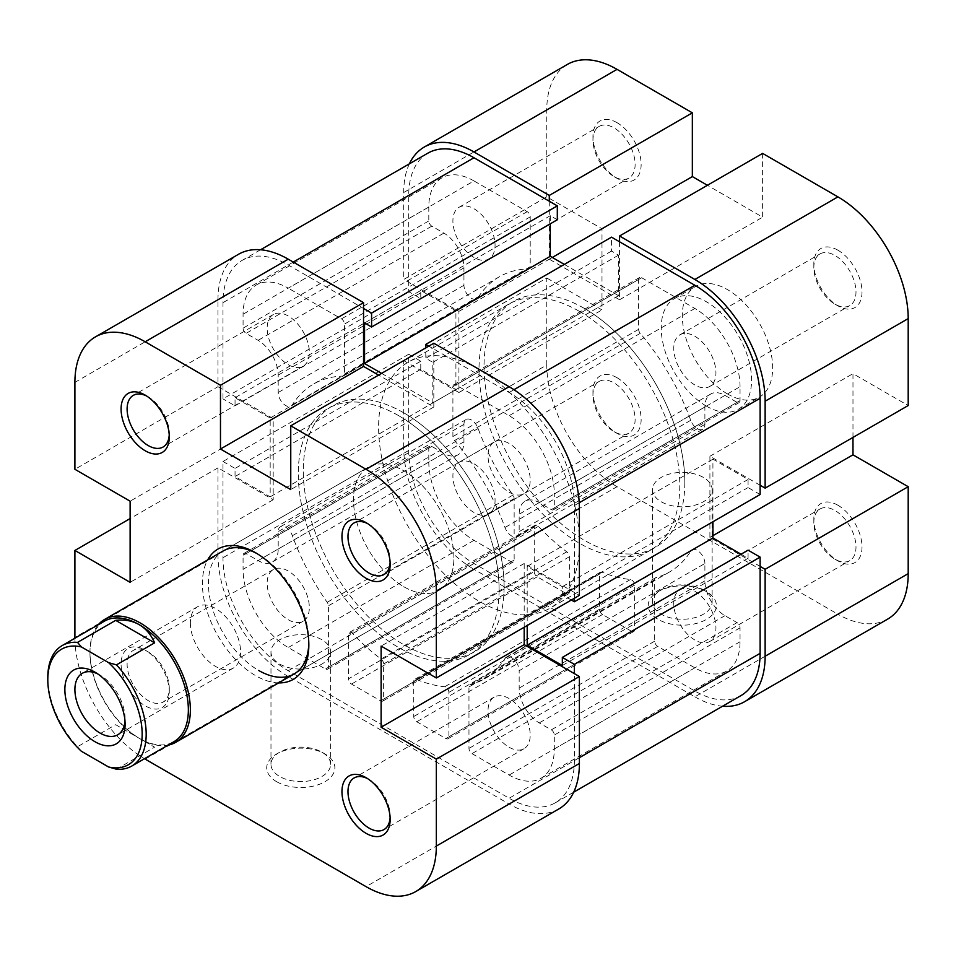 <?xml version="1.0" encoding="UTF-8"?>
<svg xmlns="http://www.w3.org/2000/svg" width="956" height="956" viewBox="0 0 956 956"><rect width="100%" height="100%" fill="white"/><g stroke="black" fill="none" stroke-linecap="round" stroke-linejoin="round"><path stroke-width="0.72" stroke-dasharray="4.78 3.58" d="M703.389 589.876L706.4 591.609A34.081 19.67 0 0 0 658.206 591.609A34.081 19.67 0 0 0 658.218 619.428A34.081 19.67 0 0 0 706.4 619.428A34.081 19.67 0 0 0 706.4 591.609L703.389 589.876A29.815 17.22 180 0 1 712.124 602.041A29.815 17.22 180 0 1 693.721 617.946A29.815 17.22 180 0 1 661.229 614.218A29.815 17.22 180 0 1 652.494 602.041A29.815 17.22 180 0 1 661.229 589.876A29.815 17.22 180 0 1 703.389 589.876M617.05 377.728A34.081 19.67 -120 0 0 592.959 391.637A34.081 19.67 -120 0 0 617.05 433.367L617.05 433.367A34.081 19.67 -120 0 0 641.141 419.457A34.081 19.67 -120 0 0 617.05 377.728M614.039 431.634L617.05 433.367L614.039 431.634A29.815 17.22 60 0 1 592.959 395.115A29.815 17.22 60 0 1 599.125 381.468A29.815 17.22 60 0 1 614.039 382.938A29.815 17.22 60 0 1 633.517 409.216A29.815 17.22 60 0 1 628.94 433.104A29.815 17.22 60 0 1 614.039 431.634M837.922 505.246A34.081 19.67 -120 0 0 813.831 519.156A34.081 19.67 -120 0 0 837.922 560.885L837.922 560.885A34.081 19.67 -120 0 0 862.013 546.975A34.081 19.67 -120 0 0 837.922 505.246M834.911 559.152L837.922 560.885L834.911 559.152A29.815 17.22 60 0 1 813.831 522.633A29.815 17.22 60 0 1 819.997 508.986A29.815 17.22 60 0 1 834.911 510.456A29.815 17.22 60 0 1 854.389 536.734A29.815 17.22 60 0 1 849.824 560.622A29.815 17.22 60 0 1 834.911 559.152M837.922 250.197A34.081 19.67 -120 0 0 813.831 264.107A34.081 19.67 -120 0 0 837.922 305.848L837.922 305.848A34.081 19.67 -120 0 0 862.013 291.939A34.081 19.67 -120 0 0 837.922 250.197M834.911 304.104L837.922 305.848L834.911 304.104A29.815 17.22 60 0 1 813.831 267.596A29.815 17.22 60 0 1 819.997 253.938A29.815 17.22 60 0 1 834.911 255.419A29.815 17.22 60 0 1 854.389 281.697A29.815 17.22 60 0 1 849.824 305.585A29.815 17.22 60 0 1 834.911 304.104M617.05 122.679A34.081 19.67 -120 0 0 592.959 136.589A34.081 19.67 -120 0 0 617.05 178.33L617.05 178.33A34.081 19.67 -120 0 0 641.141 164.42A34.081 19.67 -120 0 0 617.05 122.679M614.039 176.585L617.05 178.33L614.039 176.585A29.815 17.22 60 0 1 592.959 140.066A29.815 17.22 60 0 1 599.125 126.419A29.815 17.22 60 0 1 614.039 127.901A29.815 17.22 60 0 1 633.517 154.167A29.815 17.22 60 0 1 628.94 178.067A29.815 17.22 60 0 1 614.039 176.585M703.389 477.426A29.815 17.22 0 0 0 670.897 473.686A29.815 17.22 0 0 0 652.494 489.591A29.815 17.22 0 0 0 661.229 501.769A29.815 17.22 0 0 0 693.721 505.497A29.815 17.22 0 0 0 712.124 489.591A29.815 17.22 0 0 0 703.389 477.426M694.857 640.006A29.815 17.22 60 0 1 675.378 613.74A29.815 17.22 60 0 1 679.943 589.84A29.815 17.22 60 0 1 694.857 591.322A29.815 17.22 60 0 1 714.335 617.6A29.815 17.22 60 0 1 709.77 641.488A29.815 17.22 60 0 1 694.857 640.006M694.857 384.969A29.815 17.22 60 0 1 675.378 358.691A29.815 17.22 60 0 1 679.943 334.803A29.815 17.22 60 0 1 694.857 336.273A29.815 17.22 60 0 1 714.335 362.551A29.815 17.22 60 0 1 709.77 386.439A29.815 17.22 60 0 1 694.857 384.969M473.985 257.451A29.815 17.22 60 0 1 454.506 231.173A29.815 17.22 60 0 1 459.071 207.285A29.815 17.22 60 0 1 473.985 208.755A29.815 17.22 60 0 1 493.463 235.033A29.815 17.22 60 0 1 488.886 258.921A29.815 17.22 60 0 1 473.985 257.451M473.985 512.488A29.815 17.22 60 0 1 454.506 486.222A29.815 17.22 60 0 1 459.071 462.322A29.815 17.22 60 0 1 473.985 463.803A29.815 17.22 60 0 1 493.463 490.07A29.815 17.22 60 0 1 488.886 513.97A29.815 17.22 60 0 1 473.985 512.488M579.396 311.357A141.978 81.977 60 0 1 672.152 436.474A141.978 81.977 60 0 1 650.391 550.238A141.978 81.977 60 0 1 579.396 543.211A141.978 81.977 60 0 1 486.652 418.095A141.978 81.977 60 0 1 508.413 304.319A141.978 81.977 60 0 1 579.396 311.357M584.415 308.453A141.978 81.977 60 0 1 677.171 433.57A141.978 81.977 60 0 1 655.41 547.346A141.978 81.977 60 0 1 584.415 540.307A141.978 81.977 60 0 1 491.671 415.191A141.978 81.977 60 0 1 513.432 301.427A141.978 81.977 60 0 1 584.415 308.453M727.48 393.956A63.897 36.89 60 0 1 685.751 337.647A63.897 36.89 60 0 1 695.538 286.453A63.897 36.89 60 0 1 727.48 289.62A63.897 36.89 60 0 1 769.222 345.917A63.897 36.89 60 0 1 759.434 397.122A63.897 36.89 60 0 1 727.48 393.956M706.4 406.121A63.897 36.89 60 0 1 664.659 349.824A63.897 36.89 60 0 1 674.458 298.631A63.897 36.89 60 0 1 706.4 301.785A63.897 36.89 60 0 1 748.142 358.094A63.897 36.89 60 0 1 738.343 409.288A63.897 36.89 60 0 1 706.4 406.121M403.707 447.575L403.707 360.627L546.772 278.029L546.772 364.977L403.707 447.575A99.388 57.384 -120 0 0 473.985 569.298L617.05 486.7L837.922 614.218L694.857 696.816L473.985 569.298M762.625 153.402L762.625 217.167L707.404 185.285M852.979 437.43L852.979 373.665L908.2 405.547M887.61 619.141A99.388 57.384 60 0 1 837.922 614.218M617.05 486.7A99.388 57.384 60 0 1 546.772 364.977M409.395 163.823A99.388 57.384 -120 0 0 403.707 192.526L403.707 279.475L546.772 196.876L601.993 228.759L601.993 309.911L546.772 278.029M546.772 196.876L546.772 109.928A99.388 57.384 60 0 1 567.35 64.434M549.282 201.226L549.282 259.184L619.56 299.766L619.56 241.796M403.707 360.627L458.928 392.51L458.928 311.357L403.707 279.475M694.857 696.816A99.388 57.384 -120 0 0 722.557 706.233M760.116 485.242L709.914 456.263L709.914 537.415L760.116 566.394M709.914 456.263L852.979 373.665M709.914 537.415L712.925 535.671M458.928 392.51L601.993 309.911M458.928 311.357L601.993 228.759M549.282 259.184L552.293 257.451M619.56 299.766L762.625 217.167M499.08 589.577A141.978 81.977 -120 0 0 437.107 446.691A141.978 81.977 -120 0 0 327.693 408.654A141.978 81.977 -120 0 0 298.284 473.65A141.978 81.977 -120 0 0 360.269 616.536A141.978 81.977 -120 0 0 469.683 654.573A141.978 81.977 -120 0 0 499.08 589.577M684.819 482.35A141.978 81.977 -120 0 0 622.846 339.464A141.978 81.977 -120 0 0 513.432 301.427A141.978 81.977 -120 0 0 484.023 366.423A141.978 81.977 -120 0 0 545.995 509.309A141.978 81.977 -120 0 0 655.41 547.346A141.978 81.977 -120 0 0 684.819 482.35M574.377 598.277L574.377 505.533A92.29 53.285 -120 0 0 509.118 392.498L428.802 346.132M427.846 153.175A92.29 53.285 -120 0 0 408.726 195.43L408.726 291.652L222.987 398.879L222.987 302.658A92.29 53.285 -120 0 1 242.107 260.414A92.29 53.285 -120 0 1 288.246 264.979L363.543 308.453M740.996 695.586A92.29 53.285 -120 0 1 694.857 691.021L473.985 563.502A92.29 53.285 -120 0 1 408.726 450.467L408.726 354.246L222.987 461.485L222.987 557.707A92.29 53.285 -120 0 0 288.246 670.73L509.118 798.248A92.29 53.285 -120 0 0 555.269 802.825A92.29 53.285 -120 0 0 574.377 760.57L574.377 673.633M631.605 631.318A4.254 2.462 -120 0 0 633.732 631.522A4.254 2.462 -120 0 0 634.617 629.574L634.617 585.132A4.254 2.462 -120 0 0 630.458 579.515A170.383 98.372 60 0 1 602.053 572.178A4.254 2.462 -120 0 0 600.368 572.19A4.254 2.462 -120 0 0 599.484 574.138L599.484 609.295A4.254 2.462 -120 0 0 602.495 614.505L631.605 631.318L445.878 738.546A4.254 2.462 -120 0 0 448.005 738.761A4.254 2.462 -120 0 0 448.89 736.813L448.89 692.371A4.254 2.462 -120 0 0 444.719 686.755A170.383 98.372 60 0 1 416.314 679.417A4.254 2.462 -120 0 0 414.629 679.417A4.254 2.462 -120 0 0 413.745 681.365L413.745 716.522A4.254 2.462 -120 0 0 416.756 721.744L445.878 738.546M534.225 571.616A4.254 2.462 -120 0 0 537.236 576.827L566.346 593.64A4.254 2.462 -120 0 0 568.473 593.855A4.254 2.462 -120 0 0 569.358 591.895L569.358 556.75A4.254 2.462 -120 0 0 566.788 551.827A170.383 98.372 60 0 1 538.383 526.362A4.254 2.462 -120 0 0 535.109 525.226A4.254 2.462 -120 0 0 534.225 527.174L534.225 571.616L348.486 678.844A4.254 2.462 -120 0 0 351.497 684.066L380.619 700.868A4.254 2.462 -120 0 0 382.747 701.083A4.254 2.462 -120 0 0 383.631 699.135L383.631 663.978A4.254 2.462 -120 0 0 381.062 659.054A170.383 98.372 60 0 1 352.656 633.601A4.254 2.462 -120 0 0 349.37 632.454A4.254 2.462 -120 0 0 348.486 634.402L348.486 678.844M564.339 264.406L618.556 295.703L618.556 255.133L611.529 251.07L611.529 237.16M760.116 494.515L748.07 487.56L748.07 479.446L712.925 459.167L712.925 521.761M741.043 554.217L748.07 558.28L748.07 550.166M408.726 354.246L420.771 361.201L420.771 369.315L455.916 389.606L455.916 310.772L420.771 290.493L420.771 298.607L408.726 291.652M557.312 219.772L550.286 215.709L550.286 223.824M428.802 462.059A63.897 36.89 -120 0 0 473.985 540.319L511.125 561.758A4.254 2.462 -120 0 0 513.264 561.973A4.254 2.462 -120 0 0 514.149 560.025L514.149 498.578A4.254 2.462 -120 0 0 512.918 495.065A170.383 98.372 60 0 1 478.12 428.479A10.647 6.142 -120 0 0 466.146 419.505A10.647 6.142 -120 0 0 463.947 424.38L463.947 441.78A28.393 16.395 60 0 1 458.067 454.769A28.393 16.395 60 0 1 443.871 453.371L431.813 446.416A4.254 2.462 -120 0 0 429.686 446.201A4.254 2.462 -120 0 0 428.802 448.149L428.802 462.059L243.075 569.298A63.897 36.89 -120 0 0 288.246 647.547L325.399 668.997A4.254 2.462 -120 0 0 327.526 669.2A4.254 2.462 -120 0 0 328.41 667.252L328.41 605.805A4.254 2.462 -120 0 0 327.179 602.304A170.383 98.372 60 0 1 292.381 535.707A10.647 6.142 -120 0 0 280.419 526.744A10.647 6.142 -120 0 0 278.208 531.62L278.208 549.007A28.393 16.395 60 0 1 272.329 562.009A28.393 16.395 60 0 1 258.132 560.598L246.086 553.644A4.254 2.462 -120 0 0 243.959 553.428A4.254 2.462 -120 0 0 243.075 555.388L243.075 569.298M473.985 180.935A63.897 36.89 -120 0 0 442.042 177.768A63.897 36.89 -120 0 0 428.802 207.022L428.802 220.932A4.254 2.462 -120 0 0 431.813 226.142L443.871 233.097A28.393 16.395 60 0 1 463.947 267.883L463.947 285.27A10.647 6.142 -120 0 0 468.595 295.99A10.647 6.142 -120 0 0 476.793 298.834A10.647 6.142 -120 0 0 478.12 297.543A170.383 98.372 60 0 1 499.235 276.834A170.383 98.372 60 0 1 528.584 268.875A4.254 2.462 -120 0 0 529.325 268.672A4.254 2.462 -120 0 0 530.21 266.724L530.21 216.869A4.254 2.462 -120 0 0 527.198 211.658L473.985 180.935L288.246 288.162A63.897 36.89 -120 0 0 256.304 285.007A63.897 36.89 -120 0 0 243.075 314.249L243.075 328.159A4.254 2.462 -120 0 0 246.086 333.381L258.132 340.336A28.393 16.395 60 0 1 278.208 375.111L278.208 392.498A10.647 6.142 -120 0 0 282.856 403.217A10.647 6.142 -120 0 0 291.066 406.073A10.647 6.142 -120 0 0 292.381 404.782A170.383 98.372 60 0 1 313.496 384.061A170.383 98.372 60 0 1 342.857 376.102A4.254 2.462 -120 0 0 343.586 375.911A4.254 2.462 -120 0 0 344.471 373.963L344.471 324.108A4.254 2.462 -120 0 0 341.459 318.886L288.246 288.162M740.04 386.702A63.897 36.89 -120 0 0 694.857 308.453L641.643 277.73A4.254 2.462 -120 0 0 639.516 277.527A4.254 2.462 -120 0 0 638.632 279.475L638.632 329.33A4.254 2.462 -120 0 0 640.245 333.345A170.383 98.372 60 0 1 690.722 420.293A10.647 6.142 -120 0 0 702.696 429.256A10.647 6.142 -120 0 0 704.895 424.38L704.895 406.993A28.393 16.395 60 0 1 710.774 393.992A28.393 16.395 60 0 1 724.971 395.402L737.028 402.356A4.254 2.462 -120 0 0 739.155 402.572A4.254 2.462 -120 0 0 740.04 400.612L740.04 386.702L554.301 493.941A63.897 36.89 -120 0 0 509.118 415.681L455.916 384.969A4.254 2.462 -120 0 0 453.777 384.754A4.254 2.462 -120 0 0 452.905 386.702L452.905 436.557A4.254 2.462 -120 0 0 454.518 440.573A170.383 98.372 60 0 1 504.983 527.521A10.647 6.142 -120 0 0 516.957 536.495A10.647 6.142 -120 0 0 519.168 531.62L519.168 514.22A28.393 16.395 60 0 1 525.047 501.231A28.393 16.395 60 0 1 539.244 502.629L551.289 509.584A4.254 2.462 -120 0 0 553.416 509.799A4.254 2.462 -120 0 0 554.301 507.851L554.301 493.941M704.895 563.502A10.647 6.142 -120 0 0 700.246 552.783A10.647 6.142 -120 0 0 692.048 549.927A10.647 6.142 -120 0 0 690.722 551.218A170.383 98.372 60 0 1 669.606 571.939A170.383 98.372 60 0 1 655.924 577.627A4.254 2.462 -120 0 0 655.577 577.771A4.254 2.462 -120 0 0 654.693 579.718L654.693 641.165A4.254 2.462 -120 0 0 657.716 646.387L694.857 667.838A63.897 36.89 -120 0 0 726.799 670.993A63.897 36.89 -120 0 0 740.04 641.751L740.04 627.841A4.254 2.462 -120 0 0 737.028 622.619L724.971 615.664A28.393 16.395 60 0 1 704.895 580.89L704.895 563.502L519.168 670.73A10.647 6.142 -120 0 0 514.519 660.01A10.647 6.142 -120 0 0 506.31 657.166A10.647 6.142 -120 0 0 504.983 658.457A170.383 98.372 60 0 1 483.879 679.166A170.383 98.372 60 0 1 470.185 684.866A4.254 2.462 -120 0 0 469.85 685.01A4.254 2.462 -120 0 0 468.966 686.958L468.966 748.405A4.254 2.462 -120 0 0 471.977 753.615L509.118 775.065A63.897 36.89 -120 0 0 541.072 778.232A63.897 36.89 -120 0 0 554.301 748.978L554.301 735.068A4.254 2.462 -120 0 0 551.289 729.858L539.244 722.903A28.393 16.395 60 0 1 519.168 688.117L519.168 670.73M381.623 373.378L432.817 402.93L432.817 362.36L425.79 358.297L425.79 347.865M222.987 461.485L235.045 468.44L235.045 476.554L270.178 496.833L270.178 418.011L235.045 397.72L235.045 405.834L222.987 398.879M571.365 600.01L562.331 594.799L562.331 586.685L527.198 566.394L527.198 625.511M748.07 558.28L562.331 665.507M712.925 459.167L527.198 566.394M748.07 479.446L562.331 586.685M748.07 487.56L562.331 594.799M420.771 298.607L235.045 405.834M420.771 290.493L235.045 397.72M455.916 310.772L270.178 418.011M455.916 389.606L270.178 496.833M420.771 369.315L235.045 476.554M420.771 361.201L235.045 468.44M611.529 251.07L425.79 358.297M618.556 255.133L432.817 362.36M618.556 295.703L432.817 402.93M550.286 215.709L364.547 322.949M81.368 751.261L77.532 746.72A69.573 40.164 60 0 1 47.8 677.398M453.909 557.695A70.995 40.989 -120 0 0 422.922 486.257A70.995 40.989 -120 0 0 368.215 467.233A70.995 40.989 -120 0 0 353.505 499.737A70.995 40.989 -120 0 0 384.491 571.174A70.995 40.989 -120 0 0 439.198 590.199A70.995 40.989 -120 0 0 453.909 557.695M98.313 624.698A70.995 40.989 -120 0 0 89.972 651.896A70.995 40.989 -120 0 0 140.162 738.833A70.995 40.989 -120 0 0 167.886 745.202M579.396 543.211A141.978 81.977 -120 0 0 517.423 400.325A141.978 81.977 -120 0 0 408.009 362.288A141.978 81.977 -120 0 0 378.612 427.284A141.978 81.977 -120 0 0 440.585 570.17A141.978 81.977 -120 0 0 549.999 608.207A141.978 81.977 -120 0 0 579.396 543.211M504.099 586.685A141.978 81.977 -120 0 0 442.126 443.799A141.978 81.977 -120 0 0 332.712 405.762A141.978 81.977 -120 0 0 303.315 470.758A141.978 81.977 -120 0 0 365.288 613.644A141.978 81.977 -120 0 0 474.702 651.681A141.978 81.977 -120 0 0 504.099 586.685M104.371 621.197A69.573 40.164 -120 0 0 89.972 653.056L89.972 651.896M116.465 769.21L154.609 747.174L139.158 738.259A69.573 40.164 -120 0 0 173.944 741.701M124.985 721.254A35.492 20.494 -120 0 0 125.105 718.553L125.105 724.349M190.364 622.906A35.492 20.494 -120 0 0 205.863 658.624A35.492 20.494 -120 0 0 233.204 668.136A35.492 20.494 -120 0 0 240.565 651.896A35.492 20.494 -120 0 0 225.066 616.166A35.492 20.494 -120 0 0 197.713 606.654A35.492 20.494 -120 0 0 190.364 622.906M89.972 653.056A69.573 40.164 -120 0 0 139.158 738.259L115.676 724.696L77.532 746.72M115.676 724.696L154.609 747.174M125.105 718.553A35.492 20.494 -120 0 0 100.01 675.079A35.492 20.494 -120 0 0 97.608 673.825M139.158 738.259L140.162 738.833M390.108 817.583A29.815 17.22 -120 0 0 390.156 815.934A29.815 17.22 -120 0 0 369.076 779.415L366.052 777.67L369.076 779.415A29.815 17.22 -120 0 0 369.064 779.415A29.815 17.22 -120 0 0 367.618 778.626M148.192 651.896L145.181 650.152A34.081 19.67 60 0 1 169.284 691.893A34.081 19.67 60 0 1 145.181 705.803A34.081 19.67 60 0 1 121.089 664.062A34.081 19.67 60 0 1 145.181 650.152L148.192 651.896A29.815 17.22 -120 0 0 133.29 650.415A29.815 17.22 -120 0 0 128.713 674.303A29.815 17.22 -120 0 0 148.192 700.581A29.815 17.22 -120 0 0 163.106 702.062A29.815 17.22 -120 0 0 169.284 688.404A29.815 17.22 -120 0 0 148.192 651.896M169.224 435.016A29.815 17.22 -120 0 0 169.284 433.367A29.815 17.22 -120 0 0 148.192 396.848L145.181 395.115L148.192 396.848A29.815 17.22 -120 0 0 146.746 396.071M390.108 562.534A29.815 17.22 -120 0 0 390.156 560.885A29.815 17.22 -120 0 0 369.076 524.366L366.052 522.633L369.076 524.366A29.815 17.22 -120 0 0 369.064 524.366A29.815 17.22 -120 0 0 367.618 523.589M308.812 643.161A70.995 40.989 -120 0 0 308.836 641.452A70.995 40.989 -120 0 0 258.634 554.516L255.622 552.771L258.634 554.516A70.995 40.989 -120 0 0 257.152 553.679M278.638 682.895A75.249 43.45 60 0 1 255.622 675.653A75.249 43.45 60 0 1 207.643 559.941M276.702 781.733A34.081 19.67 0 0 0 324.897 781.733A34.081 19.67 0 0 0 324.897 753.914L324.897 753.914A34.081 19.67 0 0 0 276.702 753.914A34.081 19.67 0 0 0 276.702 781.733M321.885 752.169L324.897 753.914L321.885 752.169A29.815 17.22 180 0 1 330.621 764.346A29.815 17.22 180 0 1 312.206 780.251A29.815 17.22 180 0 1 279.714 776.511A29.815 17.22 180 0 1 270.978 764.346A29.815 17.22 180 0 1 279.714 752.169A29.815 17.22 180 0 1 321.885 752.169M279.714 664.062A29.815 17.22 0 0 0 312.206 667.79A29.815 17.22 0 0 0 330.621 651.896A29.815 17.22 0 0 0 321.885 639.719A29.815 17.22 0 0 0 289.393 635.991A29.815 17.22 0 0 0 270.978 651.896A29.815 17.22 0 0 0 279.714 664.062M288.246 619.727A29.815 17.22 -120 0 0 303.16 621.197A29.815 17.22 -120 0 0 307.724 597.309A29.815 17.22 -120 0 0 288.246 571.031A29.815 17.22 -120 0 0 273.344 569.561A29.815 17.22 -120 0 0 268.767 593.449A29.815 17.22 -120 0 0 288.246 619.727M288.246 364.678A29.815 17.22 -120 0 0 303.16 366.16A29.815 17.22 -120 0 0 307.724 342.26A29.815 17.22 -120 0 0 288.246 315.994A29.815 17.22 -120 0 0 273.344 314.512A29.815 17.22 -120 0 0 268.767 338.4A29.815 17.22 -120 0 0 288.246 364.678M509.118 492.197A29.815 17.22 -120 0 0 524.031 493.678A29.815 17.22 -120 0 0 528.596 469.778A29.815 17.22 -120 0 0 509.118 443.512A29.815 17.22 -120 0 0 494.216 442.031A29.815 17.22 -120 0 0 489.639 465.93A29.815 17.22 -120 0 0 509.118 492.197M509.118 747.245A29.815 17.22 -120 0 0 524.031 748.715A29.815 17.22 -120 0 0 528.596 724.827A29.815 17.22 -120 0 0 509.118 698.549A29.815 17.22 -120 0 0 494.216 697.079A29.815 17.22 -120 0 0 489.639 720.967A29.815 17.22 -120 0 0 509.118 747.245M403.707 586.685A70.995 40.989 -120 0 0 439.198 590.199A70.995 40.989 -120 0 0 450.085 533.317A70.995 40.989 -120 0 0 403.707 470.758A70.995 40.989 -120 0 0 368.215 467.233A70.995 40.989 -120 0 0 357.329 524.127A70.995 40.989 -120 0 0 403.707 586.685M403.707 412.789A141.978 81.977 -120 0 0 332.712 405.762A141.978 81.977 -120 0 0 310.951 519.526A141.978 81.977 -120 0 0 403.707 644.643A141.978 81.977 -120 0 0 474.702 651.681A141.978 81.977 -120 0 0 496.463 537.905A141.978 81.977 -120 0 0 403.707 412.789M398.688 415.693A141.978 81.977 -120 0 0 327.693 408.654A141.978 81.977 -120 0 0 305.932 522.43A141.978 81.977 -120 0 0 398.688 647.547A141.978 81.977 -120 0 0 469.683 654.573A141.978 81.977 -120 0 0 491.444 540.809A141.978 81.977 -120 0 0 398.688 415.693M74.903 382.364L217.968 299.766L217.968 386.702L74.903 469.3M145.181 759.124L288.246 676.525L509.118 804.044L366.052 886.642M223.142 550.991L368.215 467.233L223.142 550.991A70.995 40.989 -120 0 0 212.256 607.885A70.995 40.989 -120 0 0 258.634 670.443M74.915 638.214A99.388 57.384 -120 0 0 144.476 758.717M433.821 343.228L433.821 406.993L378.612 375.111M524.187 627.255L524.187 563.49L579.396 595.373M558.818 808.967A99.388 57.384 60 0 1 509.118 804.044M288.246 676.525A99.388 57.384 60 0 1 217.968 554.803L74.903 637.401M217.968 386.702L273.189 418.585L273.189 499.737L217.968 467.854L217.968 554.803M217.968 299.766A99.388 57.384 60 0 1 238.558 254.26M217.968 467.854L130.124 518.57M273.189 418.585L130.124 501.183M273.189 499.737L130.124 582.335M524.187 563.49L381.121 646.089M433.821 406.993L290.755 489.591M403.707 192.526L546.772 109.928M513.97 389.701L509.118 392.498M408.726 195.43L222.987 302.658M579.396 757.678L574.377 760.57M408.726 450.467L222.987 557.707M473.985 563.502L288.246 670.73M293.265 262.087L288.246 264.979M579.228 502.725L574.377 505.533M694.857 691.021L509.118 798.248M690.722 551.218L504.983 658.457M704.895 580.89L519.168 688.117M724.971 615.664L539.244 722.903M737.028 622.619L551.289 729.858M740.04 627.841L554.301 735.068M740.04 641.751L554.301 748.978M694.857 667.838L509.118 775.065M657.716 646.387L471.977 753.615M654.693 641.165L468.966 748.405M654.693 579.718L468.966 686.958M655.924 577.627L470.185 684.866M694.857 308.453L509.118 415.681M740.04 400.612L554.301 507.851M737.028 402.356L551.289 509.584M724.971 395.402L539.244 502.629M704.895 406.993L519.168 514.22M704.895 424.38L519.168 531.62M690.722 420.293L504.983 527.521M640.245 333.345L454.518 440.573M638.632 329.33L452.905 436.557M638.632 279.475L452.905 386.702M641.643 277.73L455.916 384.969M428.802 207.022L243.075 314.249M527.198 211.658L341.459 318.886M530.21 216.869L344.471 324.108M530.21 266.724L344.471 373.963M528.584 268.875L342.857 376.102M478.12 297.543L292.381 404.782M463.947 285.27L278.208 392.498M463.947 267.883L278.208 375.111M443.871 233.097L258.132 340.336M431.813 226.142L246.086 333.381M428.802 220.932L243.075 328.159M473.985 540.319L288.246 647.547M428.802 448.149L243.075 555.388M431.813 446.416L246.086 553.644M443.871 453.371L258.132 560.598M463.947 441.78L278.208 549.007M463.947 424.38L278.208 531.62M478.12 428.479L292.381 535.707M512.918 495.065L327.179 602.304M514.149 498.578L328.41 605.805M514.149 560.025L328.41 667.252M511.125 561.758L325.399 668.997M537.236 576.827L351.497 684.066M534.225 527.174L348.486 634.402M538.383 526.362L352.656 633.601M566.788 551.827L381.062 659.054M569.358 556.75L383.631 663.978M569.358 591.895L383.631 699.135M566.346 593.64L380.619 700.868M634.617 629.574L448.89 736.813M602.495 614.505L416.756 721.744M599.484 609.295L413.745 716.522M599.484 574.138L413.745 681.365M602.053 572.178L416.314 679.417M630.458 579.515L444.719 686.755M634.617 585.132L448.89 692.371M661.229 589.876L658.206 591.609M592.959 395.115L592.959 391.637M813.831 522.633L813.831 519.156M813.831 267.596L813.831 264.107M592.959 140.066L592.959 136.589M652.494 489.591L652.494 602.041M679.943 589.84L819.997 508.986M679.943 334.803L819.997 253.938M459.071 207.285L599.125 126.419M459.071 462.322L599.125 381.468M650.391 550.238L549.999 608.207M674.458 298.631L695.538 286.453M738.343 409.288L759.434 397.122M508.413 304.319L408.009 362.288M488.886 513.97L628.94 433.104M488.886 258.921L628.94 178.067M709.77 386.439L849.824 305.585M709.77 641.488L849.824 560.622M712.124 489.591L712.124 602.041M260.546 249.767L242.107 260.414M573.708 792.177L555.269 802.825M692.048 549.927L506.31 657.166M726.799 670.993L541.072 778.232M655.577 577.771L469.85 685.01M669.606 571.939L483.879 679.166M739.155 402.572L553.416 509.799M710.774 393.992L525.047 501.231M702.696 429.256L516.957 536.495M639.516 277.527L453.777 384.754M442.042 177.768L256.304 285.007M529.325 268.672L343.586 375.911M499.235 276.834L313.496 384.061M476.793 298.834L291.066 406.073M429.686 446.201L243.959 553.428M458.067 454.769L272.329 562.009M466.146 419.505L280.419 526.744M513.264 561.973L327.526 669.2M535.109 525.226L349.37 632.454M568.473 593.855L382.747 701.083M633.732 631.522L448.005 738.761M600.368 572.19L414.629 679.417M233.204 668.136L117.755 734.794M197.713 606.654L82.264 673.323M100.01 675.079L94.991 672.176M439.198 590.199L294.125 673.956L439.198 590.199M390.156 815.934L390.156 819.412M169.284 688.404L169.284 691.893M169.284 433.367L169.284 436.844M390.156 560.885L390.156 564.363M308.836 641.452L308.836 644.93M330.621 651.896L330.621 764.346M303.16 621.197L163.106 702.062M303.16 366.16L163.106 447.014M524.031 493.678L383.977 574.532M524.031 748.715L383.977 829.581M494.216 697.079L354.162 777.933M494.216 442.031L354.162 522.896M273.344 314.512L133.29 395.378M273.344 569.561L133.29 650.415M270.978 651.896L270.978 764.346M279.714 752.169L276.702 753.914"/><path stroke-width="1.43" d="M473.985 151.956L549.282 195.43L692.347 112.832L617.05 69.358L473.985 151.956A99.388 57.384 -120 0 0 424.285 147.033A99.388 57.384 -120 0 0 409.395 163.823M765.135 401.197L765.135 488.146L908.2 405.547L908.2 318.599L765.135 401.197A99.388 57.384 -120 0 0 694.857 279.475L619.56 236.001L762.625 153.402L837.922 196.876A99.388 57.384 60 0 1 908.2 318.599M707.404 185.285L692.347 176.585L692.347 112.832M722.557 706.233A99.388 57.384 -120 0 0 744.545 701.74A99.388 57.384 -120 0 0 765.135 656.234L908.2 573.636L908.2 486.7L852.979 454.817L852.979 437.43M908.2 573.636A99.388 57.384 60 0 1 887.61 619.141L744.545 701.74M424.285 147.033L567.35 64.434A99.388 57.384 60 0 1 617.05 69.358M549.282 195.43L549.282 201.226M760.116 566.394L765.135 569.298L765.135 656.234M765.135 488.146L760.116 485.242M619.56 241.796L619.56 236.001M765.135 569.298L908.2 486.7M712.925 535.671L852.979 454.817M552.293 257.451L692.347 176.585M574.377 598.277L574.377 601.754L760.116 494.515L760.116 398.294A92.29 53.285 -120 0 0 694.857 285.27L611.529 237.16L425.79 344.387L428.802 346.132M573.708 792.177L740.996 695.586A92.29 53.285 -120 0 0 760.116 653.342L760.116 557.121L574.377 664.348L574.377 673.633M363.543 308.453L371.585 313.09L557.312 205.863L473.985 157.752A92.29 53.285 -120 0 0 427.846 153.175L260.546 249.767M712.925 521.761L712.925 537.989L741.043 554.217M527.198 625.511L527.198 645.228L562.331 665.507L562.331 657.393L748.07 550.166L760.116 557.121M557.312 205.863L557.312 219.772L371.585 327L364.547 322.949L364.547 363.519L381.623 373.378M550.286 223.824L550.286 256.292L564.339 264.406M425.79 347.865L425.79 344.387M371.585 313.09L371.585 327M562.331 657.393L574.377 664.348M574.377 601.754L571.365 600.01M712.925 537.989L527.198 645.228M550.286 256.292L364.547 363.519M47.8 679.716L47.8 677.398A69.573 40.164 60 0 1 62.212 645.551A69.573 40.164 60 0 1 77.532 642.384L81.368 646.925A66.729 38.527 -120 0 0 47.8 679.716A66.729 38.527 -120 0 0 81.368 751.261L108.602 766.987A66.729 38.527 -120 0 0 142.169 734.196A66.729 38.527 -120 0 0 108.602 662.651L116.465 664.874A69.573 40.164 60 0 1 146.184 734.196A69.573 40.164 60 0 1 131.785 766.043A69.573 40.164 60 0 1 116.465 769.21L108.602 766.987M167.886 745.202A70.995 40.989 -120 0 0 175.665 742.358A70.995 40.989 -120 0 0 190.364 709.854A70.995 40.989 -120 0 0 159.377 638.417A70.995 40.989 -120 0 0 104.67 619.392A70.995 40.989 -120 0 0 98.313 624.698M131.785 766.043L173.944 741.701A69.573 40.164 -120 0 0 188.356 709.854A69.573 40.164 -120 0 0 139.158 624.65A69.573 40.164 -120 0 0 104.371 621.197L62.212 645.551M125.105 724.349A42.59 24.593 60 0 1 94.991 741.737A42.59 24.593 60 0 1 64.865 689.563A42.59 24.593 60 0 1 94.991 672.176A42.59 24.593 60 0 1 125.105 724.349M97.608 673.825A35.492 20.494 -120 0 0 82.264 673.323A35.492 20.494 -120 0 0 74.903 689.563A35.492 20.494 -120 0 0 90.402 725.293A35.492 20.494 -120 0 0 117.755 734.794A35.492 20.494 -120 0 0 124.985 721.254M81.368 646.925L108.602 662.651M77.532 642.384L115.676 620.36C124.555 619.345 132.382 620.767 139.158 624.65C145.91 628.582 151.06 634.641 154.609 642.838L116.465 664.874M115.676 620.36L154.609 642.838M366.052 777.67L366.052 777.67A34.081 19.67 60 0 1 390.156 819.412A34.081 19.67 60 0 1 366.052 833.321A34.081 19.67 60 0 1 341.961 791.58A34.081 19.67 60 0 1 366.052 777.67M367.618 778.626A29.815 17.22 -120 0 0 354.162 777.933A29.815 17.22 -120 0 0 349.585 801.833A29.815 17.22 -120 0 0 369.064 828.099A29.815 17.22 -120 0 0 383.977 829.581A29.815 17.22 -120 0 0 390.108 817.583M145.181 395.115L145.181 395.115A34.081 19.67 60 0 1 169.284 436.844A34.081 19.67 60 0 1 145.181 450.754A34.081 19.67 60 0 1 121.089 409.025A34.081 19.67 60 0 1 145.181 395.115M146.746 396.071A29.815 17.22 -120 0 0 133.29 395.378A29.815 17.22 -120 0 0 128.713 419.266A29.815 17.22 -120 0 0 148.192 445.544A29.815 17.22 -120 0 0 163.106 447.014A29.815 17.22 -120 0 0 169.224 435.016M366.052 522.633L366.052 522.633A34.081 19.67 60 0 1 390.156 564.363A34.081 19.67 60 0 1 366.052 578.272A34.081 19.67 60 0 1 341.961 536.543A34.081 19.67 60 0 1 366.052 522.633M367.618 523.589A29.815 17.22 -120 0 0 354.162 522.896A29.815 17.22 -120 0 0 349.585 546.784A29.815 17.22 -120 0 0 369.064 573.062A29.815 17.22 -120 0 0 383.977 574.532A29.815 17.22 -120 0 0 390.108 562.534M207.643 559.941A75.249 43.45 60 0 1 255.622 552.771L255.622 552.771A75.249 43.45 60 0 1 308.836 644.93A75.249 43.45 60 0 1 278.638 682.895M258.634 670.443A70.995 40.989 -120 0 0 294.125 673.956A70.995 40.989 -120 0 0 308.812 643.161M509.118 386.702L433.821 343.228L290.755 425.826L366.052 469.3L509.118 386.702A99.388 57.384 60 0 1 579.396 508.425L579.396 595.373L436.33 677.971L381.121 646.089L381.121 727.241L436.33 759.124L579.396 676.525L579.396 763.474A99.388 57.384 60 0 1 558.818 808.967L415.752 891.566A99.388 57.384 -120 0 0 436.33 846.072L436.33 759.124M74.915 638.214A99.388 57.384 -120 0 1 74.903 637.401L74.903 550.453L130.124 582.335L130.124 501.183L74.903 469.3L74.903 382.364A99.388 57.384 -120 0 1 95.492 336.859L238.558 254.26A99.388 57.384 60 0 1 288.246 259.184L363.543 302.658L220.478 385.256L220.478 449.021L290.755 489.591L290.755 425.826M415.752 891.566A99.388 57.384 -120 0 1 366.052 886.642L145.181 759.124A99.388 57.384 -120 0 1 144.476 758.717M257.152 553.679A70.995 40.989 -120 0 0 223.142 550.991L104.67 619.392M220.478 385.256L145.181 341.782A99.388 57.384 -120 0 0 95.492 336.859M436.33 677.971L436.33 591.023A99.388 57.384 -120 0 0 366.052 469.3M378.612 375.111L363.543 366.423L363.543 302.658M579.396 676.525L524.187 644.643L524.187 627.255M130.124 518.57L74.903 550.453M524.187 644.643L381.121 727.241M363.543 366.423L220.478 449.021M694.857 279.475L837.922 196.876M694.857 285.27L513.97 389.701M760.116 653.342L579.396 757.678M473.985 157.752L293.265 262.087M760.116 398.294L579.228 502.725M436.33 846.072L579.396 763.474M288.246 259.184L145.181 341.782M579.396 508.425L436.33 591.023M294.125 673.956L175.665 742.358"/></g></svg>
